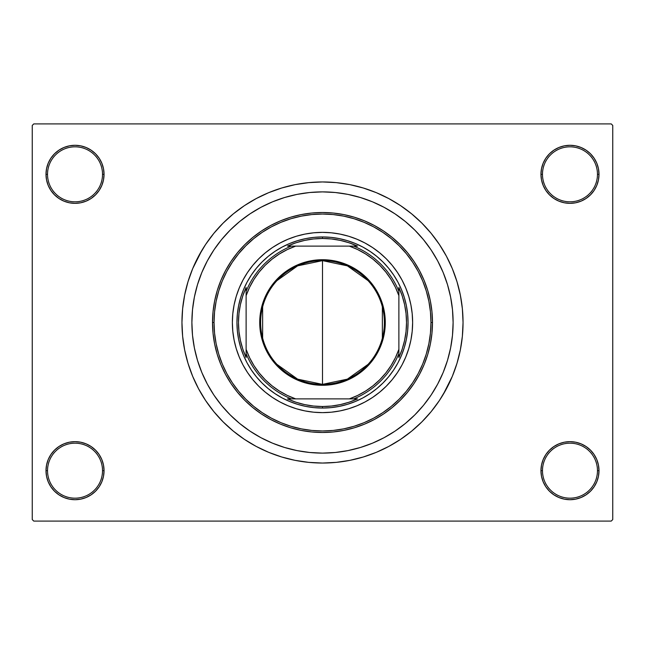 <?xml version="1.0" encoding="UTF-8"?>
<svg xmlns="http://www.w3.org/2000/svg" width="645" height="645" viewBox="0 0 645 645"><rect width="100%" height="100%" fill="white"/><g stroke="black" fill="none" stroke-linecap="round" stroke-linejoin="round"><path stroke-width="0.97" d="M540.953 470.681L542.477 470.681A27.501 27.501 0 0 0 569.978 498.174A27.501 27.501 0 0 0 597.472 470.681A27.501 27.501 0 0 0 569.978 443.179A27.501 27.501 0 0 0 542.477 470.681L540.953 470.681A29.025 29.025 0 0 1 569.978 441.656A29.025 29.025 0 0 1 599.003 470.681L597.472 470.681A27.501 27.501 0 0 1 569.978 498.174A27.501 27.501 0 0 1 542.477 470.681A27.501 27.501 0 0 1 569.978 443.179A27.501 27.501 0 0 1 597.472 470.681L599.003 470.681L598.447 465.021L596.794 459.571L594.11 454.556L590.497 450.154L586.103 446.55L581.081 443.865L575.638 442.212L569.978 441.656L564.31 442.212L558.868 443.865L553.853 446.55L549.451 450.154L545.839 454.556L543.163 459.571L541.51 465.021L540.953 470.681L541.51 476.341L543.163 481.791L545.839 486.806L549.451 491.208L553.853 494.812L558.868 497.497L564.31 499.149L569.978 499.706L575.638 499.149L581.081 497.497L586.103 494.812L590.497 491.208L594.11 486.806L596.794 481.791L598.447 476.341L599.003 470.681A29.025 29.025 0 0 1 569.978 499.706A29.025 29.025 0 0 1 540.953 470.681L541.51 476.341M102.523 470.681A27.501 27.501 0 0 0 75.022 443.179A27.501 27.501 0 0 0 47.528 470.681L45.997 470.681A29.025 29.025 0 0 1 75.022 441.656A29.025 29.025 0 0 1 104.047 470.681L102.523 470.681A27.501 27.501 0 0 1 75.022 498.174A27.501 27.501 0 0 1 47.528 470.681A27.501 27.501 0 0 1 75.022 443.179A27.501 27.501 0 0 1 102.523 470.681L104.047 470.681L103.49 465.021L101.837 459.571L99.161 454.556L95.549 450.154L91.147 446.55L86.132 443.865L80.689 442.212L75.022 441.656L69.362 442.212L63.919 443.865L58.897 446.55L54.502 450.154L50.89 454.556L48.206 459.571L46.553 465.021L45.997 470.681L46.553 476.341L48.206 481.791L50.89 486.806L54.502 491.208L58.897 494.812L63.919 497.497L69.362 499.149L75.022 499.706L80.689 499.149L86.132 497.497L91.147 494.812L95.549 491.208L99.161 486.806L101.837 481.791L103.49 476.341L104.047 470.681A29.025 29.025 0 0 1 75.022 499.706A29.025 29.025 0 0 1 45.997 470.681L47.528 470.681A27.501 27.501 0 0 0 75.022 498.174A27.501 27.501 0 0 0 102.523 470.681M104.047 174.319A29.025 29.025 0 0 1 75.022 203.344A29.025 29.025 0 0 1 45.997 174.319L47.528 174.319A27.501 27.501 0 0 0 75.022 201.821A27.501 27.501 0 0 0 102.523 174.319A27.501 27.501 0 0 0 75.022 146.826A27.501 27.501 0 0 0 47.528 174.319L45.997 174.319A29.025 29.025 0 0 1 75.022 145.294A29.025 29.025 0 0 1 104.047 174.319L102.523 174.319A27.501 27.501 0 0 1 75.022 201.821A27.501 27.501 0 0 1 47.528 174.319A27.501 27.501 0 0 1 75.022 146.826A27.501 27.501 0 0 1 102.523 174.319L104.047 174.319L103.49 168.659L101.837 163.209L99.161 158.194L95.549 153.792L91.147 150.188L86.132 147.503L80.689 145.851L75.022 145.294L69.362 145.851L63.919 147.503L58.897 150.188L54.502 153.792L50.89 158.194L48.206 163.209L46.553 168.659L45.997 174.319L46.553 179.979L48.206 185.429L50.89 190.444L54.502 194.846L58.897 198.45L63.919 201.135L69.362 202.788L75.022 203.344L80.689 202.788L86.132 201.135L91.147 198.45L95.549 194.846L99.161 190.444L101.837 185.429L103.49 179.979L104.047 174.319L103.49 168.659M597.472 174.319A27.501 27.501 0 0 0 569.978 146.826A27.501 27.501 0 0 0 542.477 174.319L540.953 174.319A29.025 29.025 0 0 1 569.978 145.294A29.025 29.025 0 0 1 599.003 174.319L597.472 174.319A27.501 27.501 0 0 1 569.978 201.821A27.501 27.501 0 0 1 542.477 174.319A27.501 27.501 0 0 1 569.978 146.826A27.501 27.501 0 0 1 597.472 174.319L599.003 174.319L598.447 168.659L596.794 163.209L594.11 158.194L590.497 153.792L586.103 150.188L581.081 147.503L575.638 145.851L569.978 145.294L564.31 145.851L558.868 147.503L553.853 150.188L549.451 153.792L545.839 158.194L543.163 163.209L541.51 168.659L540.953 174.319L541.51 179.979L543.163 185.429L545.839 190.444L549.451 194.846L553.853 198.45L558.868 201.135L564.31 202.788L569.978 203.344L575.638 202.788L581.081 201.135L586.103 198.45L590.497 194.846L594.11 190.444L596.794 185.429L598.447 179.979L599.003 174.319A29.025 29.025 0 0 1 569.978 203.344A29.025 29.025 0 0 1 540.953 174.319L542.477 174.319A27.501 27.501 0 0 0 569.978 201.821A27.501 27.501 0 0 0 597.472 174.319M191.888 322.5A130.613 130.613 0 0 1 322.5 191.888A130.613 130.613 0 0 1 453.113 322.5L452.484 335.303L450.605 347.978L447.485 360.418L443.171 372.479L437.689 384.073L431.102 395.062L423.467 405.358L414.856 414.856L405.358 423.467L395.062 431.102L384.073 437.689L372.479 443.171L360.418 447.485L347.978 450.605L335.303 452.484L322.5 453.113L309.697 452.484L297.022 450.605L284.582 447.485L272.521 443.171L260.927 437.689L249.938 431.102L239.642 423.467L230.144 414.856L221.533 405.358L213.898 395.062L207.311 384.073L201.829 372.479L197.515 360.418L194.395 347.978L192.516 335.303L191.888 322.5L192.516 309.697L194.395 297.022L197.515 284.582L201.829 272.521L207.311 260.927L213.898 249.938L221.533 239.642L230.144 230.144L239.642 221.533L249.938 213.898L260.927 207.311L272.521 201.829L284.582 197.515L297.022 194.395L309.697 192.516L322.5 191.888L335.303 192.516L347.978 194.395L360.418 197.515L372.479 201.829L384.073 207.311L395.062 213.898L405.358 221.533L414.856 230.144L423.467 239.642L431.102 249.938L437.689 260.927L443.171 272.521L447.485 284.582L450.605 297.022L452.484 309.697L453.113 322.5A130.613 130.613 0 0 1 322.5 453.113A130.613 130.613 0 0 1 191.888 322.5A130.613 130.613 0 0 1 322.5 191.888A130.613 130.613 0 0 1 453.113 322.5A130.613 130.613 0 0 1 322.5 453.113A130.613 130.613 0 0 1 191.888 322.5L192.516 335.303L194.395 347.978L197.515 360.418L201.829 372.479L207.311 384.073L213.898 395.062L221.533 405.358L230.144 414.856L239.642 423.467L249.938 431.102L260.927 437.689L272.521 443.171L284.582 447.485L297.022 450.605L309.697 452.484L322.5 453.113L335.303 452.484L347.978 450.605L360.418 447.485L372.479 443.171L384.073 437.689L395.062 431.102L405.358 423.467L414.856 414.856L423.467 405.358L431.102 395.062L437.689 384.073L443.171 372.479L447.485 360.418L450.605 347.978L452.484 335.303L453.113 322.5L452.484 309.697L450.605 297.022L447.485 284.582L443.171 272.521L437.689 260.927L431.102 249.938L423.467 239.642L414.856 230.144L405.358 221.533L395.062 213.898L384.073 207.311L372.479 201.829L360.418 197.515L347.978 194.395L335.303 192.516L322.5 191.888L309.697 192.516L297.022 194.395L284.582 197.515L272.521 201.829L260.927 207.311L249.938 213.898L239.642 221.533L230.144 230.144L221.533 239.642L213.898 249.938L207.311 260.927L201.829 272.521L197.515 284.582L194.395 297.022L192.516 309.697L191.888 322.5M443.05 394.756L452.347 376.285L456.991 363.296L460.345 349.921L462.368 336.279L463.046 322.5A140.546 140.546 0 0 1 322.5 463.046A140.546 140.546 0 0 1 181.955 322.5A140.546 140.546 0 0 1 322.5 181.955A140.546 140.546 0 0 1 463.046 322.5L462.368 308.721L460.345 295.079L456.991 281.704L452.347 268.715L446.445 256.25L441.849 248.285M611.226 521.096L33.774 521.096L32.25 519.564L32.25 125.436L33.774 123.905L611.226 123.905L33.774 123.905L32.25 125.436L32.25 519.564L33.774 521.096L611.226 521.096L612.75 519.564L612.75 125.436L612.75 519.564L611.226 521.096M611.226 123.905L612.75 125.436L611.226 123.905M201.95 250.244L192.653 268.715L188.009 281.704L184.655 295.079L182.632 308.721L181.955 322.5L182.632 336.279L184.655 349.921L188.009 363.296L192.653 376.285L198.555 388.75L203.151 396.715M198.555 388.75L205.642 400.577L213.858 411.655L223.122 421.878L233.345 431.142L244.423 439.358L256.25 446.445L268.715 452.347L281.704 456.991L295.079 460.345L308.721 462.368L322.5 463.046L331.691 462.739M456.991 363.296L459.369 354.411M446.445 256.25L439.358 244.423L431.142 233.345L421.878 223.122L411.655 213.858L400.577 205.642L388.75 198.555L376.285 192.653L363.296 188.009L349.921 184.655L336.279 182.632L322.5 181.955L313.309 182.261M188.009 281.704L185.631 290.589M596.794 163.209L594.11 158.194L590.497 153.792M581.081 147.503L575.638 145.851L569.978 145.294L564.31 145.851L558.868 147.503M553.853 150.188L549.451 153.792M541.51 168.659L540.953 174.319M86.132 147.503L80.689 145.851L75.022 145.294L69.362 145.851L63.919 147.503M48.206 185.429L50.89 190.444L54.502 194.846M91.147 198.45L95.549 194.846M48.206 481.791L50.89 486.806L54.502 491.208M63.919 497.497L69.362 499.149L75.022 499.706L80.689 499.149L86.132 497.497M91.147 494.812L95.549 491.208M103.49 476.341L104.047 470.681M596.794 459.571L594.11 454.556L590.497 450.154M553.853 446.55L549.451 450.154M558.868 497.497L564.31 499.149L569.978 499.706L575.638 499.149L581.081 497.497M322.5 181.955L308.721 182.632L295.079 184.655L281.704 188.009L268.715 192.653L256.25 198.555L244.423 205.642L233.345 213.858L223.122 223.122L213.858 233.345L205.642 244.423L198.555 256.25M322.5 463.046L336.279 462.368L349.921 460.345L363.296 456.991L376.285 452.347L388.75 446.445L400.577 439.358L411.655 431.142L421.878 421.878L431.142 411.655L439.358 400.577L446.445 388.75M292.58 449.638L291.314 449.331M410.905 340.044A90.131 90.131 0 0 0 412.631 322.5A90.131 90.131 0 0 1 322.5 412.631A90.131 90.131 0 0 1 232.369 322.5A90.131 90.131 0 0 0 234.095 340.044M234.111 340.117A90.131 90.131 0 0 0 239.198 356.919M239.255 357.056A90.131 90.131 0 0 0 287.944 405.745M288.081 405.802A90.131 90.131 0 0 0 304.883 410.889M304.956 410.905A90.131 90.131 0 0 0 340.044 410.905M340.117 410.889A90.131 90.131 0 0 0 356.919 405.802M357.056 405.745A90.131 90.131 0 0 0 405.745 357.056M405.802 356.919A90.131 90.131 0 0 0 410.889 340.117M212.511 322.5L214.035 322.5A108.465 108.465 0 0 1 322.5 214.035A108.465 108.465 0 0 1 430.965 322.5L432.489 322.5A109.989 109.989 0 0 0 322.5 212.511A109.989 109.989 0 0 0 212.511 322.5A109.989 109.989 0 0 1 322.5 212.511A109.989 109.989 0 0 1 432.489 322.5L431.957 333.28L430.376 343.954L427.756 354.428L424.12 364.594L419.5 374.35L413.953 383.606L407.519 392.273L400.271 400.271L392.273 407.519L383.606 413.953L374.35 419.5L364.594 424.12L354.428 427.756L343.954 430.376L333.28 431.957L322.5 432.489L311.72 431.957L301.046 430.376L290.572 427.756L280.406 424.12L270.65 419.5L261.394 413.953L252.727 407.519L244.729 400.271L237.481 392.273L231.047 383.606L225.5 374.35L220.88 364.594L217.244 354.428L214.624 343.954L213.044 333.28L212.511 322.5L213.044 311.72L214.624 301.046L217.244 290.572L220.88 280.406L225.5 270.65L231.047 261.394L237.481 252.727L244.729 244.729L252.727 237.481L261.394 231.047L270.65 225.5L280.406 220.88L290.572 217.244L301.046 214.624L311.72 213.044L322.5 212.511L333.28 213.044L343.954 214.624L354.428 217.244L364.594 220.88L374.35 225.5L383.606 231.047L392.273 237.481L400.271 244.729L407.519 252.727L413.953 261.394L419.5 270.65L424.12 280.406L427.756 290.572L430.376 301.046L431.957 311.72L432.489 322.5A109.989 109.989 0 0 1 322.5 432.489A109.989 109.989 0 0 1 212.511 322.5A109.989 109.989 0 0 0 322.5 432.489A109.989 109.989 0 0 0 432.489 322.5L430.965 322.5L430.441 311.866L428.877 301.344L426.289 291.016L422.709 280.994L418.154 271.368L412.679 262.241L406.342 253.695L399.191 245.81L391.305 238.658L382.759 232.321L373.632 226.847L364.006 222.291L353.984 218.711L343.656 216.123L333.134 214.559L322.5 214.035L311.866 214.559L301.344 216.123L291.016 218.711L280.994 222.291L271.368 226.847L262.241 232.321L253.695 238.658L245.81 245.81L238.658 253.695L232.321 262.241L226.847 271.368L222.291 280.994L218.711 291.016L216.123 301.344L214.559 311.866L214.035 322.5L214.559 333.134L216.123 343.656L218.711 353.984L222.291 364.006L226.847 373.632L232.321 382.759L238.658 391.305L245.81 399.191L253.695 406.342L262.241 412.679L271.368 418.154L280.994 422.709L291.016 426.289L301.344 428.877L311.866 430.441L322.5 430.965L333.134 430.441L343.656 428.877L353.984 426.289L364.006 422.709L373.632 418.154L382.759 412.679L391.305 406.342L399.191 399.191L406.342 391.305L412.679 382.759L418.154 373.632L422.709 364.006L426.289 353.984L428.877 343.656L430.441 333.134L430.965 322.5A108.465 108.465 0 0 1 322.5 430.965A108.465 108.465 0 0 1 214.035 322.5L212.511 322.5M297.668 240.633L305.811 238.594L314.115 237.368L322.5 236.949L330.885 237.368L339.189 238.594L347.333 240.633L355.234 243.463L362.829 247.051L370.028 251.373L376.769 256.371L382.993 262.007L388.629 268.231L393.627 274.972L397.949 282.171L401.537 289.766L404.367 297.668L406.406 305.811L407.632 314.115L408.051 322.5L407.632 330.885L406.406 339.189L404.367 347.333L401.537 355.234L397.949 362.829L393.627 370.028L388.629 376.769L382.993 382.993L376.769 388.629L370.028 393.627L362.829 397.949L355.234 401.537L347.333 404.367L339.189 406.406L330.885 407.632L322.5 408.051L314.115 407.632L305.811 406.406L297.668 404.367L289.766 401.537L282.171 397.949L274.972 393.627L268.231 388.629L262.007 382.993L256.371 376.769L251.373 370.028L247.051 362.829L243.463 355.234L240.633 347.333L238.594 339.189L237.368 330.885L236.949 322.5L237.368 314.115L238.594 305.811L240.633 297.668L243.463 289.766L247.051 282.171L251.373 274.972L256.371 268.231L262.007 262.007L268.231 256.371L274.972 251.373L282.171 247.051L289.766 243.463L297.668 240.633L305.811 238.594M234.095 304.956A90.131 90.131 0 0 0 232.369 322.5L232.805 313.663L234.103 304.916L236.247 296.337L239.231 288.009L243.012 280.011L247.559 272.424L252.832 265.321L258.766 258.766L265.321 252.832L272.424 247.559L280.011 243.012L288.009 239.231L296.337 236.247L304.916 234.103L313.663 232.805L322.5 232.369L331.337 232.805L340.084 234.103L348.663 236.247L356.991 239.231L364.989 243.012L372.576 247.559L379.679 252.832L386.234 258.766L392.168 265.321L397.441 272.424L401.988 280.011L405.769 288.009L408.753 296.337L410.897 304.916L412.195 313.663L412.631 322.5L412.195 331.337L410.897 340.084L408.753 348.663L405.769 356.991L401.988 364.989L397.441 372.576L392.168 379.679L386.234 386.234L379.679 392.168L372.576 397.441L364.989 401.988L356.991 405.769L348.663 408.753L340.084 410.897L331.337 412.195L322.5 412.631L313.663 412.195L304.916 410.897L296.337 408.753L288.009 405.769L280.011 401.988L272.424 397.441L265.321 392.168L258.766 386.234L252.832 379.679L247.559 372.576L243.012 364.989L239.231 356.991L236.247 348.663L234.103 340.084L232.805 331.337L232.369 322.5A90.131 90.131 0 0 1 322.5 232.369A90.131 90.131 0 0 1 412.631 322.5A90.131 90.131 0 0 0 410.905 304.956M347.333 404.367L339.189 406.406M240.633 347.333L238.594 339.189M404.367 297.668L406.406 305.811M410.889 304.883A90.131 90.131 0 0 0 405.802 288.081M405.745 287.944A90.131 90.131 0 0 0 357.056 239.255M356.919 239.198A90.131 90.131 0 0 0 340.117 234.111M340.044 234.095A90.131 90.131 0 0 0 304.956 234.095M304.883 234.111A90.131 90.131 0 0 0 288.081 239.198M287.944 239.255A90.131 90.131 0 0 0 239.255 287.944M239.198 288.081A90.131 90.131 0 0 0 234.111 304.883M368.045 364.377L347.373 379.147L322.5 384.372A61.872 61.872 0 0 0 384.372 322.5A61.872 61.872 0 0 0 322.5 260.628L322.5 259.717A62.783 62.783 0 0 1 385.283 322.5A62.783 62.783 0 0 1 322.5 385.283L322.5 260.628A61.872 61.872 0 0 1 384.372 322.5A61.872 61.872 0 0 1 322.5 384.372L297.627 379.147L276.955 364.377M276.955 280.623L297.627 265.853L322.5 260.628L347.373 265.853L368.045 280.623M382.364 306.875L382.364 338.125M291.338 246.116L287.501 246.116A84.019 84.019 0 0 1 322.5 238.481L322.5 236.949A85.551 85.551 0 0 0 236.949 322.5A85.551 85.551 0 0 0 322.5 408.051L322.5 406.519A84.019 84.019 0 0 1 287.501 398.884L357.499 398.884A84.019 84.019 0 0 1 322.5 406.519L331.506 406.036L340.415 404.584L349.114 402.198L357.499 398.884L353.662 398.884A82.495 82.495 0 0 0 398.884 353.662L398.884 287.501A84.019 84.019 0 0 1 398.884 357.499L402.198 349.114L404.584 340.415L406.036 331.506L406.519 322.5L406.036 313.494L404.584 304.585L402.198 295.886L398.884 287.501L398.884 291.338A82.495 82.495 0 0 0 353.662 246.116L287.501 246.116L295.886 242.802L304.585 240.416L313.494 238.964L322.5 238.481A84.019 84.019 0 0 1 357.499 246.116L349.114 242.802L340.415 240.416L331.506 238.964L322.5 238.481L322.5 236.949A85.551 85.551 0 0 1 408.051 322.5A85.551 85.551 0 0 1 322.5 408.051A85.551 85.551 0 0 1 236.949 322.5A85.551 85.551 0 0 1 322.5 236.949A85.551 85.551 0 0 1 408.051 322.5A85.551 85.551 0 0 1 322.5 408.051L322.5 406.519L313.494 406.036L304.585 404.584L295.886 402.198L287.501 398.884L291.338 398.884A82.495 82.495 0 0 1 246.116 353.662L246.116 357.499A84.019 84.019 0 0 1 246.116 287.501L246.116 357.499L242.802 349.114L240.416 340.415L238.964 331.506L238.481 322.5L238.964 313.494L240.416 304.585L242.802 295.886L246.116 287.501L246.116 291.338A82.495 82.495 0 0 1 291.338 246.116A82.495 82.495 0 0 0 246.116 291.338L246.116 349.356L249.591 357.709L253.977 365.626L259.217 373.003L265.248 379.752L271.997 385.783L279.374 391.023L287.291 395.409L295.644 398.884L349.356 398.884L357.709 395.409L365.626 391.023L373.003 385.783L379.752 379.752L385.783 373.003L391.023 365.626L395.409 357.709L398.884 349.356L398.884 295.644L395.409 287.291L391.023 279.374L385.783 271.997L379.752 265.248L373.003 259.217L365.626 253.977L357.709 249.591L349.356 246.116L295.644 246.116L287.291 249.591L279.374 253.977L271.997 259.217L265.248 265.248L259.217 271.997L253.977 279.374L249.591 287.291L246.116 295.644A80.964 80.964 0 0 1 295.644 246.116L291.338 246.116M398.884 357.499L398.884 353.662A82.495 82.495 0 0 1 353.662 398.884L349.356 398.884A80.964 80.964 0 0 0 398.884 349.356L398.884 357.499M357.499 246.116L353.662 246.116A82.495 82.495 0 0 1 398.884 291.338L398.884 295.644A80.964 80.964 0 0 0 349.356 246.116L357.499 246.116M322.5 259.717L334.747 260.919L346.526 264.49L357.378 270.295L366.9 278.1L374.705 287.622L380.51 298.474L384.081 310.253L385.283 322.5L384.081 334.747L380.51 346.526L377.873 352.097L371.036 362.329L366.9 366.9L357.378 374.705L346.526 380.51L334.747 384.081L328.652 384.984L316.348 384.984L310.253 384.081L298.474 380.51L292.903 377.873L282.671 371.036L273.964 362.329L267.127 352.097L264.49 346.526L260.919 334.747L260.016 328.652L260.016 316.348L262.418 304.271L267.127 292.903L273.964 282.671L278.1 278.1L287.622 270.295L298.474 264.49L310.253 260.919L322.5 259.717L322.5 384.372A61.872 61.872 0 0 1 260.628 322.5A61.872 61.872 0 0 1 322.5 260.628A61.872 61.872 0 0 0 260.628 322.5A61.872 61.872 0 0 0 322.5 384.372L322.5 385.283A62.783 62.783 0 0 1 259.717 322.5A62.783 62.783 0 0 1 322.5 259.717M262.636 338.125L262.636 306.875M246.116 353.662A82.495 82.495 0 0 0 291.338 398.884L295.644 398.884A80.964 80.964 0 0 1 246.116 349.356L246.116 353.662"/></g></svg>
